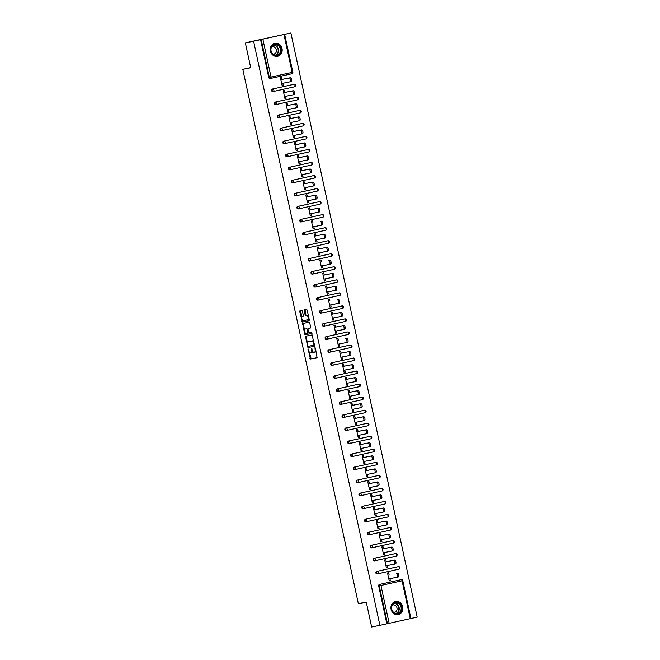 <?xml version="1.0" encoding="UTF-8"?>
<svg xmlns="http://www.w3.org/2000/svg" width="660" height="660" viewBox="0 0 660 660"><rect width="100%" height="100%" fill="white"/><g stroke="black" fill="none" stroke-linecap="round" stroke-linejoin="round"><path stroke-width="0.99" d="M308.113 348.959L310.406 359.048L317.064 357.712L315.373 348.109L314.985 347.581L315.1 349.338A2.689 1.204 -102.4 0 1 314.49 352.192L313.929 352.308A2.689 1.204 -102.4 0 1 312.18 349.924L311.545 348.274L311.66 350.023A2.689 1.204 -102.4 0 1 311.05 352.885A2.689 1.204 -102.4 0 1 311.041 352.885L310.489 352.993A2.689 1.204 -102.4 0 1 308.74 350.608L308.113 348.959M270.394 51.109A6.666 5.956 78.7 0 0 277.522 56.364A6.666 5.956 78.7 0 0 282.026 48.543A6.666 5.956 78.7 0 0 274.906 43.288A6.666 5.956 78.7 0 0 270.394 51.109M391.083 609.337A6.666 5.956 78.7 0 0 398.211 614.592A6.666 5.956 78.7 0 0 402.724 606.771A6.666 5.956 78.7 0 0 395.596 601.516A6.666 5.956 78.7 0 0 391.083 609.337M302.387 311.149L301.834 310.398L299.97 310.769L299.78 311.668L302.42 322.096L309.078 320.76L309.268 319.869L307.172 310.192L306.628 309.441L304.367 309.895L305.077 314.927L305.621 315.678L306.743 315.455A2.244 1.006 -102.4 0 1 308.203 317.435A2.244 1.006 -102.4 0 1 307.7 319.836L303.303 320.719A2.244 1.006 -102.4 0 1 301.843 318.73A2.244 1.006 -102.4 0 1 302.346 316.33L303.088 316.181L303.278 315.29L302.387 311.149M303.097 316.181L303.088 316.181A2.244 1.006 -102.4 0 0 303.088 316.165A2.244 1.006 -102.4 0 0 303.097 316.165L302.346 316.33A2.244 1.006 -102.4 0 0 302.346 316.33L303.154 316.156M307.692 319.844A2.244 1.006 -102.4 0 0 307.7 319.836L308.443 319.671A2.244 1.006 -102.4 0 0 308.443 319.671A2.244 1.006 -102.4 0 0 309.02 318.739M315.241 352.027L314.49 352.192A2.689 1.204 -102.4 0 0 314.49 352.192L315.233 352.036A2.689 1.204 -102.4 0 0 315.241 352.027A2.689 1.204 -102.4 0 0 315.95 350.774M379.888 625.35L371.638 627L366.25 602.093L358.339 603.677L242.814 69.349L250.726 67.774L245.347 42.867L253.597 41.217L379.888 625.35L387.461 623.692L379.277 585.832L378.675 585.956L386.859 623.815M305.489 336.286L307.931 347.605L314.597 346.269L312.139 334.95L305.489 336.286M304.631 334.1L302.725 323.532L309.383 322.195L310.827 327.088L310.637 327.979L307.931 328.523L308.335 332.161L308.888 332.904L311.693 332.343L311.949 333.49L305.176 334.851L304.631 334.1L305.374 333.935L305.126 332.788M250.693 67.617L242.814 69.349M410.817 618.552L387.461 623.692M410.941 618.511L417.186 617.133L290.895 33L245.347 42.867M253.597 41.217L290.895 33M389.235 580.94L390.357 580.709L389.243 580.957L387.527 573.02L388.641 572.773L389.087 574.819M390.357 580.709L389.92 578.688M262.853 39.204L271.037 77.055L269.354 77.418A1.279 1.147 78.7 0 0 270.724 78.424L270.146 78.54A1.279 1.147 -101.3 0 1 268.752 77.534L269.354 77.418L261.17 39.559M260.568 39.682L268.752 77.534M378.675 585.956A1.279 1.147 -101.3 0 1 379.525 584.455L400.636 579.81A1.279 1.147 -101.3 0 1 400.653 579.802A1.279 1.147 -101.3 0 1 400.678 579.802L400.636 579.81M272.423 89.075L273.025 88.951A1.279 1.147 -101.3 0 0 272.176 90.453A1.279 1.147 78.7 0 0 273.545 91.459L272.959 91.583A1.279 1.147 -101.3 0 1 272.423 89.075L293.527 84.422A1.279 1.147 -101.3 0 1 293.568 84.414M276.342 104.503L275.781 104.618A1.279 1.147 -101.3 0 1 275.236 102.11L296.348 97.457A1.279 1.147 -101.3 0 1 296.389 97.449M278.058 115.145L278.66 115.021A1.279 1.147 -101.3 0 0 277.81 116.523A1.279 1.147 78.7 0 0 279.18 117.538L278.602 117.653A1.279 1.147 -101.3 0 1 278.058 115.145L299.17 110.492A1.279 1.147 -101.3 0 1 299.186 110.492A1.279 1.147 -101.3 0 1 299.203 110.484M280.879 128.18L281.482 128.065A1.279 1.147 -101.3 0 0 280.632 129.558A1.279 1.147 78.7 0 0 282.001 130.573L281.416 130.688A1.279 1.147 -101.3 0 1 280.879 128.18L301.983 123.527A1.279 1.147 -101.3 0 1 302.024 123.527M284.798 143.616L284.237 143.723A1.279 1.147 -101.3 0 1 283.693 141.215L304.804 136.57A1.279 1.147 -101.3 0 1 304.821 136.562A1.279 1.147 -101.3 0 1 304.846 136.562L304.804 136.57M287.62 156.651L287.05 156.758A1.279 1.147 -101.3 0 1 286.514 154.258L307.626 149.606A1.279 1.147 -101.3 0 1 307.642 149.597A1.279 1.147 -101.3 0 1 307.659 149.597L308.245 149.482A1.279 1.147 78.7 0 0 308.228 149.482L307.626 149.606M290.433 169.686L289.872 169.801A1.279 1.147 -101.3 0 1 289.327 167.293L310.439 162.64A1.279 1.147 -101.3 0 1 310.48 162.632M293.254 182.721L292.693 182.837A1.279 1.147 -101.3 0 1 292.149 180.328L313.261 175.675A1.279 1.147 -101.3 0 1 313.302 175.667L313.261 175.675M294.971 193.363L295.573 193.24A1.279 1.147 -101.3 0 0 294.723 194.741A1.279 1.147 78.7 0 0 296.092 195.756L295.507 195.871A1.279 1.147 -101.3 0 1 294.971 193.363L316.082 188.71A1.279 1.147 -101.3 0 1 316.099 188.71A1.279 1.147 -101.3 0 1 316.115 188.702L316.701 188.587A1.279 1.147 78.7 0 0 316.685 188.595L316.082 188.71M297.784 206.398L298.386 206.283A1.279 1.147 -101.3 0 0 297.545 207.776A1.279 1.147 78.7 0 0 298.914 208.791L298.328 208.906A1.279 1.147 -101.3 0 1 297.784 206.398L318.896 201.754A1.279 1.147 -101.3 0 1 318.937 201.745M301.711 221.834L301.15 221.941A1.279 1.147 -101.3 0 1 300.605 219.434L321.717 214.789A1.279 1.147 -101.3 0 1 321.733 214.78A1.279 1.147 -101.3 0 1 321.758 214.78L321.717 214.789M303.427 232.477L304.029 232.353A1.279 1.147 -101.3 0 0 303.179 233.854A1.279 1.147 78.7 0 0 304.549 234.861L303.963 234.976A1.279 1.147 -101.3 0 1 303.427 232.477L324.53 227.824A1.279 1.147 -101.3 0 1 324.572 227.815L325.157 227.7A1.279 1.147 78.7 0 0 325.141 227.7L324.53 227.824M306.24 245.512L306.842 245.388A1.279 1.147 -101.3 0 0 306.001 246.889A1.279 1.147 78.7 0 0 307.37 247.904L306.784 248.02A1.279 1.147 -101.3 0 1 306.24 245.512L327.352 240.859A1.279 1.147 -101.3 0 1 327.393 240.85M310.167 260.939L309.606 261.055A1.279 1.147 -101.3 0 1 309.061 258.547L330.173 253.894A1.279 1.147 -101.3 0 1 330.214 253.886L330.173 253.894M311.883 271.582L312.485 271.466A1.279 1.147 -101.3 0 0 311.635 272.959A1.279 1.147 78.7 0 0 313.005 273.974L312.419 274.09A1.279 1.147 -101.3 0 1 311.883 271.582L332.986 266.929A1.279 1.147 -101.3 0 1 333.011 266.929A1.279 1.147 -101.3 0 1 333.028 266.921L333.613 266.805A1.279 1.147 78.7 0 0 333.589 266.813L332.986 266.929M314.696 284.617L315.298 284.501A1.279 1.147 -101.3 0 0 314.457 286.003A1.279 1.147 78.7 0 0 315.826 287.009L315.241 287.125A1.279 1.147 -101.3 0 1 314.696 284.617L335.808 279.972A1.279 1.147 -101.3 0 1 335.825 279.964A1.279 1.147 -101.3 0 1 335.849 279.964M318.623 300.052L318.062 300.16A1.279 1.147 -101.3 0 1 317.518 297.652L338.629 293.007A1.279 1.147 -101.3 0 1 338.646 292.999A1.279 1.147 -101.3 0 1 338.662 292.999L338.629 293.007M320.339 310.695L320.941 310.571A1.279 1.147 -101.3 0 0 320.092 312.073A1.279 1.147 78.7 0 0 321.461 313.079L320.875 313.203A1.279 1.147 -101.3 0 1 320.339 310.695L341.443 306.042A1.279 1.147 -101.3 0 1 341.484 306.034L342.07 305.918A1.279 1.147 78.7 0 0 342.045 305.918L341.443 306.042M323.152 323.73L323.755 323.606A1.279 1.147 -101.3 0 0 322.905 325.108A1.279 1.147 78.7 0 0 324.283 326.123L323.697 326.238A1.279 1.147 -101.3 0 1 323.152 323.73L344.264 319.077A1.279 1.147 -101.3 0 1 344.305 319.069M327.079 339.158L326.518 339.273A1.279 1.147 -101.3 0 1 325.974 336.765L347.086 332.112A1.279 1.147 -101.3 0 1 347.102 332.112A1.279 1.147 -101.3 0 1 347.119 332.104L347.086 332.112M328.787 349.8L329.398 349.685A1.279 1.147 -101.3 0 0 328.548 351.178A1.279 1.147 78.7 0 0 329.917 352.192L329.332 352.308A1.279 1.147 -101.3 0 1 328.787 349.8L349.899 345.147A1.279 1.147 -101.3 0 1 349.924 345.147A1.279 1.147 -101.3 0 1 349.94 345.139L350.526 345.023A1.279 1.147 78.7 0 0 350.501 345.031L349.899 345.147M331.609 362.835L332.211 362.719A1.279 1.147 -101.3 0 0 331.361 364.221A1.279 1.147 78.7 0 0 332.739 365.227L332.153 365.343A1.279 1.147 -101.3 0 1 331.609 362.835L352.721 358.19A1.279 1.147 -101.3 0 1 352.737 358.182A1.279 1.147 -101.3 0 1 352.762 358.182M335.536 378.271L334.966 378.378A1.279 1.147 -101.3 0 1 334.43 375.878L355.542 371.225A1.279 1.147 -101.3 0 1 355.558 371.217A1.279 1.147 -101.3 0 1 355.575 371.217L355.542 371.225M338.349 391.306L337.788 391.421A1.279 1.147 -101.3 0 1 337.243 388.913L358.355 384.26A1.279 1.147 -101.3 0 1 358.397 384.252L358.982 384.136A1.279 1.147 78.7 0 0 358.957 384.136L358.355 384.26M340.065 401.948L340.667 401.825A1.279 1.147 -101.3 0 0 339.817 403.326A1.279 1.147 78.7 0 0 341.187 404.341L340.609 404.456A1.279 1.147 -101.3 0 1 340.065 401.948L361.177 397.295A1.279 1.147 -101.3 0 1 361.218 397.287M343.992 417.376L343.423 417.491A1.279 1.147 -101.3 0 1 342.887 414.983L363.998 410.33A1.279 1.147 -101.3 0 1 364.015 410.33A1.279 1.147 -101.3 0 1 364.031 410.322L364.617 410.207A1.279 1.147 78.7 0 0 364.6 410.215L363.998 410.33M346.805 430.411L346.244 430.526A1.279 1.147 -101.3 0 1 345.7 428.018L366.811 423.365A1.279 1.147 -101.3 0 1 366.853 423.365L367.438 423.241A1.279 1.147 78.7 0 0 367.414 423.25L366.811 423.365M348.521 441.053L349.123 440.938A1.279 1.147 -101.3 0 0 348.274 442.439A1.279 1.147 78.7 0 0 349.643 443.446L349.066 443.561A1.279 1.147 -101.3 0 1 348.521 441.053L369.633 436.409A1.279 1.147 -101.3 0 1 369.649 436.4A1.279 1.147 -101.3 0 1 369.674 436.4M352.448 456.489L351.879 456.596A1.279 1.147 -101.3 0 1 351.343 454.096L372.446 449.443A1.279 1.147 -101.3 0 1 372.487 449.435L372.446 449.443M355.262 469.524L354.7 469.639A1.279 1.147 -101.3 0 1 354.156 467.132L375.268 462.478A1.279 1.147 -101.3 0 1 375.284 462.47A1.279 1.147 -101.3 0 1 375.309 462.47L375.895 462.355A1.279 1.147 78.7 0 0 375.87 462.355L375.268 462.478M356.977 480.166L357.58 480.043A1.279 1.147 -101.3 0 0 356.73 481.544A1.279 1.147 78.7 0 0 358.099 482.559L357.522 482.674A1.279 1.147 -101.3 0 1 356.977 480.166L378.089 475.513A1.279 1.147 -101.3 0 1 378.106 475.513A1.279 1.147 -101.3 0 1 378.122 475.505M360.904 495.594L360.335 495.709A1.279 1.147 -101.3 0 1 359.799 493.202L380.902 488.548A1.279 1.147 -101.3 0 1 380.927 488.548A1.279 1.147 -101.3 0 1 380.944 488.54M363.718 508.629L363.157 508.744A1.279 1.147 -101.3 0 1 362.612 506.236L383.724 501.584A1.279 1.147 -101.3 0 1 383.765 501.584L383.724 501.584M366.539 521.672L365.978 521.779A1.279 1.147 -101.3 0 1 365.434 519.271L386.546 514.627A1.279 1.147 -101.3 0 1 386.562 514.618A1.279 1.147 -101.3 0 1 386.578 514.618M369.361 534.707L368.791 534.814A1.279 1.147 -101.3 0 1 368.255 532.315L389.359 527.662A1.279 1.147 -101.3 0 1 389.4 527.654L389.359 527.662M372.174 547.742L371.613 547.858A1.279 1.147 -101.3 0 1 371.068 545.35L392.18 540.697A1.279 1.147 -101.3 0 1 392.221 540.688L392.18 540.697M373.89 558.385L374.492 558.261A1.279 1.147 -101.3 0 0 373.642 559.762A1.279 1.147 78.7 0 0 375.012 560.777L374.435 560.893A1.279 1.147 -101.3 0 1 373.89 558.385L395.002 553.732A1.279 1.147 -101.3 0 1 395.018 553.732A1.279 1.147 -101.3 0 1 395.035 553.723M377.809 573.812L377.248 573.928A1.279 1.147 -101.3 0 1 376.703 571.42L397.815 566.767A1.279 1.147 -101.3 0 1 397.84 566.767A1.279 1.147 -101.3 0 1 397.856 566.759L397.815 566.767M386.265 561.784L385.828 559.738L384.706 559.985L386.422 567.922L387.544 567.674L387.106 565.653M383.452 548.749L383.006 546.703L381.884 546.95L383.6 554.887L384.722 554.639L384.285 552.618M380.63 535.714L380.185 533.668L379.071 533.915L380.787 541.852L381.901 541.604L381.463 539.575M377.809 522.679L377.371 520.624L376.249 520.872L377.965 528.817L379.087 528.569L378.65 526.54M374.995 509.635L374.55 507.589L373.428 507.837L375.152 515.773L376.266 515.534L375.829 513.505M372.174 496.601L371.728 494.555L370.615 494.802L372.331 502.738L373.453 502.491L373.007 500.47M369.352 483.565L368.915 481.519L367.793 481.767L369.509 489.704L370.631 489.456L370.194 487.435M366.539 470.531L366.094 468.484L364.98 468.732L366.696 476.668L367.81 476.421L367.373 474.4M363.718 457.495L363.28 455.449L362.159 455.689L363.874 463.633L364.996 463.386L364.551 461.356M360.904 444.46L360.459 442.406L359.337 442.654L361.053 450.598L362.175 450.351L361.738 448.321M358.083 431.417L357.637 429.371L356.524 429.619L358.24 437.555L359.353 437.316L358.916 435.286M355.262 418.382L354.824 416.336L353.702 416.584L355.418 424.52L356.54 424.273L356.103 422.251M352.448 405.347L352.003 403.301L350.881 403.549L352.597 411.485L353.719 411.238L353.281 409.216M349.627 392.312L349.181 390.266L348.067 390.514L349.784 398.45L350.897 398.203L350.46 396.182M346.805 379.277L346.368 377.231L345.246 377.471L346.962 385.415L348.084 385.168L347.647 383.138M343.992 366.242L343.546 364.188L342.424 364.435L344.14 372.38L345.262 372.133L344.825 370.103M341.171 353.199L340.725 351.153L339.611 351.4L341.327 359.337L342.441 359.098L342.004 357.068M338.349 340.164L337.912 338.118L336.79 338.365L338.506 346.302L339.628 346.054L339.19 344.033M335.536 327.129L335.09 325.083L333.968 325.33L335.684 333.267L336.806 333.019L336.369 330.998M332.714 314.094L332.269 312.048L331.155 312.296L332.871 320.232L333.985 319.984L333.548 317.955M329.893 301.059L329.455 299.013L328.334 299.252L330.049 307.197L331.171 306.95L330.734 304.92M327.079 288.024L326.634 285.97L325.512 286.217L327.236 294.162L328.35 293.914L327.913 291.885M324.258 274.981L323.812 272.935L322.699 273.182L324.415 281.119L325.537 280.871L325.091 278.85M321.436 261.946L320.999 259.9L319.877 260.147L321.593 268.084L322.715 267.836L322.278 265.815M318.623 248.911L318.178 246.865L317.064 247.112L318.78 255.049L319.894 254.801L319.457 252.78M315.802 235.876L315.364 233.83L314.242 234.077L315.959 242.014L317.08 241.766L316.643 239.737M312.988 222.841L312.543 220.786L311.421 221.034L313.137 228.979L314.259 228.731L313.822 226.702M310.167 209.797L309.721 207.751L308.608 207.999L310.324 215.935L311.438 215.696L311 213.667M307.346 196.762L306.908 194.716L305.786 194.964L307.502 202.9L308.624 202.653L308.187 200.632M304.532 183.727L304.087 181.681L302.965 181.929L304.681 189.865L305.803 189.618L305.365 187.597M301.711 170.692L301.265 168.646L300.151 168.894L301.867 176.831L302.981 176.583L302.544 174.562M298.889 157.657L298.452 155.612L297.33 155.859L299.046 163.795L300.168 163.548L299.731 161.518M296.076 144.623L295.63 142.568L294.509 142.816L296.224 150.761L297.346 150.513L296.909 148.483M293.254 131.579L292.809 129.533L291.695 129.781L293.411 137.717L294.525 137.478L294.088 135.448M290.433 118.544L289.996 116.498L288.874 116.746L290.59 124.682L291.712 124.435L291.274 122.413M287.62 105.509L287.174 103.463L286.052 103.711L287.776 111.647L288.89 111.4L288.453 109.379M284.798 92.474L284.353 90.428L283.239 90.676L284.955 98.612L286.069 98.365L285.632 96.343M281.977 79.439L281.539 77.393L280.417 77.632L282.134 85.577L283.255 85.33L282.818 83.3M387.544 567.674L386.422 567.905M384.722 554.639L383.6 554.862M381.901 541.604L380.779 541.827M379.087 528.569L377.965 528.792M376.266 515.534L375.144 515.757M373.453 502.491L372.322 502.722M370.631 489.456L369.509 489.679M367.81 476.421L366.688 476.644M364.996 463.386L363.866 463.609M362.175 450.351L361.053 450.574M359.353 437.316L358.231 437.539M356.54 424.273L355.41 424.504M353.719 411.238L352.597 411.46M350.897 398.203L349.775 398.425M348.084 385.168L346.954 385.39M345.262 372.133L344.14 372.355M342.441 359.098L341.319 359.32M339.628 346.054L338.506 346.286M336.806 333.019L335.684 333.242M333.985 319.984L332.863 320.207M331.171 306.95L330.049 307.172M328.35 293.914L327.228 294.137M325.537 280.871L324.406 281.102M322.715 267.836L321.593 268.067M319.894 254.801L318.772 255.024M317.08 241.766L315.95 241.989M314.259 228.731L313.137 228.954M311.438 215.696L310.315 215.919M308.624 202.653L307.494 202.884M305.803 189.618L304.681 189.849M302.981 176.583L301.859 176.806M300.168 163.548L299.046 163.771M297.346 150.513L296.224 150.736M294.525 137.478L293.403 137.701M291.712 124.435L290.59 124.666M288.89 111.4L287.768 111.623M286.069 98.365L284.947 98.587M283.255 85.33L282.134 85.552M311.8 352.721L311.792 352.721A2.689 1.204 -102.4 0 0 311.8 352.721A2.689 1.204 -102.4 0 0 312.535 351.021M309.309 352.118L311.157 358.883L317.13 357.687M308.063 346.376L308.682 347.44L314.655 346.244M306.166 336.146L307.346 343.06M307.709 345.848L308.088 346.376L313.937 345.205L313.813 343.39A2.689 1.204 -102.4 0 0 312.064 340.997L308.072 341.798A2.689 1.204 -102.4 0 0 308.055 341.806A2.689 1.204 -102.4 0 0 307.453 344.66L307.709 345.848M313.987 341.715A2.689 1.204 -102.4 0 0 312.807 340.84L312.064 340.997M308.806 341.641L308.055 341.806L308.814 341.632A2.689 1.204 -102.4 0 0 308.789 341.641A2.689 1.204 -102.4 0 0 308.806 341.641L312.807 340.84M304.54 330.066L303.278 324.258L302.536 324.423M303.41 323.392L303.278 324.258M310.703 327.954L308.682 328.358M311.998 333.465L305.176 334.851M305.869 328.919L305.126 329.084A2.244 1.006 -102.4 0 0 305.126 329.084A2.244 1.006 -102.4 0 0 304.623 331.485A2.244 1.006 -102.4 0 0 306.083 333.465L307.634 333.16L307.816 332.269L307.222 329.522L306.677 328.771L305.877 328.919A2.244 1.006 -102.4 0 0 305.869 328.919A2.244 1.006 -102.4 0 0 305.861 328.919L306.677 328.771M308.377 332.995L307.634 333.16L308.575 332.731M305.374 333.935L305.918 334.686M308.41 315.917A2.244 1.006 -102.4 0 0 307.486 315.29L306.743 315.455M305.052 309.754L305.819 314.762L306.364 315.513L307.486 315.29M302.379 320.084L303.163 321.932L309.144 320.735M300.647 310.637L301.768 317.262M388.798 578.911L397.163 577.236A1.963 0.883 -102.4 0 0 397.171 577.236A1.963 0.883 -102.4 0 0 397.609 575.132A1.963 0.883 -102.4 0 0 396.33 573.391L397.452 573.152A1.963 0.883 77.6 0 1 398.731 574.885A1.963 0.883 77.6 0 1 398.285 576.988L397.18 577.236M397.452 573.152L396.33 573.391M393.517 560.356L394.63 560.109A1.963 0.883 77.6 0 1 395.909 561.85A1.963 0.883 77.6 0 1 395.472 563.953A1.963 0.883 77.6 0 1 395.464 563.953L394.358 564.201A1.963 0.883 -102.4 0 0 394.35 564.201A1.963 0.883 -102.4 0 0 394.796 562.097A1.963 0.883 -102.4 0 0 393.517 560.356L385.151 562.031M394.63 560.109L385.143 562.006M395.472 563.953L385.976 565.876M390.695 547.321L391.817 547.074A1.963 0.883 77.6 0 1 393.096 548.815A1.963 0.883 77.6 0 1 392.65 550.918A1.963 0.883 77.6 0 1 392.642 550.918L391.537 551.166A1.963 0.883 -102.4 0 0 391.537 551.166A1.963 0.883 -102.4 0 0 391.974 549.062A1.963 0.883 -102.4 0 0 390.695 547.321L382.33 548.996M391.817 547.074L382.322 548.971M392.65 550.918L383.163 552.841M380.341 539.806L388.707 538.131A1.963 0.883 -102.4 0 0 388.715 538.131A1.963 0.883 -102.4 0 0 389.152 536.027A1.963 0.883 -102.4 0 0 387.874 534.286L388.996 534.039A1.963 0.883 77.6 0 1 390.274 535.78A1.963 0.883 77.6 0 1 389.837 537.884A1.963 0.883 77.6 0 1 389.829 537.884L388.724 538.123M388.996 534.039L379.508 535.937M387.874 534.286L379.508 535.961M385.06 521.251L386.174 521.004A1.963 0.883 77.6 0 1 387.453 522.745A1.963 0.883 77.6 0 1 387.016 524.848A1.963 0.883 77.6 0 1 387.007 524.848L385.902 525.088A1.963 0.883 -102.4 0 0 386.339 522.992A1.963 0.883 -102.4 0 0 385.06 521.251L376.695 522.926M377.528 526.762L385.885 525.096A1.963 0.883 -102.4 0 0 385.894 525.088L387.016 524.848M386.174 521.004L376.687 522.902M382.239 508.216L383.361 507.969A1.963 0.883 77.6 0 1 384.64 509.71A1.963 0.883 77.6 0 1 384.194 511.805A1.963 0.883 77.6 0 1 384.186 511.813L383.089 512.053A1.963 0.883 -102.4 0 0 383.518 509.957A1.963 0.883 -102.4 0 0 382.239 508.216L373.873 509.883M374.707 513.727L383.072 512.061A1.963 0.883 -102.4 0 0 383.08 512.053L384.194 511.805M383.361 507.969L373.873 509.866M398.062 602.679A5.775 5.156 -101.3 0 1 401.569 609.972A5.775 5.156 -101.3 0 1 395.142 613.553A5.775 5.156 -101.3 0 1 391.636 606.251A5.775 5.156 -101.3 0 1 398.062 602.679M395.06 613.189A5.346 4.777 78.7 0 0 397.46 613.396A5.346 4.777 78.7 0 0 401.206 608.561A5.346 4.777 78.7 0 0 397.765 603.116A5.346 4.777 78.7 0 0 395.365 602.91A5.346 4.777 78.7 0 0 391.619 607.744A5.346 4.777 78.7 0 0 395.06 613.189M392.337 605.146A3.803 3.399 -101.3 0 1 397.081 608.99A3.803 3.399 -101.3 0 1 393.805 612.496M397.32 614.691A6.625 5.923 78.7 0 0 397.906 614.608A6.625 5.923 78.7 0 0 402.55 608.619A6.625 5.923 78.7 0 0 398.277 601.87A6.625 5.923 78.7 0 0 395.299 601.615A6.625 5.923 78.7 0 0 394.738 601.763M277.373 44.451A5.775 5.156 -101.3 0 1 280.879 51.744A5.775 5.156 -101.3 0 1 274.445 55.325A5.775 5.156 -101.3 0 1 270.938 48.031A5.775 5.156 -101.3 0 1 277.373 44.451M274.37 54.962A5.346 4.777 78.7 0 0 276.771 55.168A5.346 4.777 78.7 0 0 280.516 50.333A5.346 4.777 78.7 0 0 277.076 44.888A5.346 4.777 78.7 0 0 274.675 44.682A5.346 4.777 78.7 0 0 270.93 49.517A5.346 4.777 78.7 0 0 274.37 54.962M271.648 46.918A3.803 3.399 -101.3 0 1 276.383 50.762A3.803 3.399 -101.3 0 1 273.116 54.268M276.631 56.471A6.625 5.923 78.7 0 0 277.208 56.389A6.625 5.923 78.7 0 0 281.853 50.391A6.625 5.923 78.7 0 0 277.588 43.642A6.625 5.923 78.7 0 0 274.609 43.387A6.625 5.923 78.7 0 0 274.04 43.535M371.885 500.692L380.251 499.018A1.963 0.883 -102.4 0 0 380.259 499.018A1.963 0.883 -102.4 0 0 380.696 496.914A1.963 0.883 -102.4 0 0 379.417 495.173L380.539 494.934A1.963 0.883 77.6 0 1 381.818 496.666A1.963 0.883 77.6 0 1 381.381 498.77A1.963 0.883 77.6 0 1 381.373 498.77L380.267 499.018M380.539 494.934L371.052 496.832M379.417 495.173L371.052 496.848M376.604 482.138L377.718 481.891A1.963 0.883 77.6 0 1 378.997 483.632A1.963 0.883 77.6 0 1 378.56 485.735A1.963 0.883 77.6 0 1 378.551 485.735L377.446 485.983A1.963 0.883 -102.4 0 0 377.438 485.983A1.963 0.883 -102.4 0 0 377.883 483.879A1.963 0.883 -102.4 0 0 376.604 482.138L368.239 483.813M377.718 481.891L368.23 483.788M378.56 485.735L369.072 487.657M373.783 469.103L374.905 468.856A1.963 0.883 77.6 0 1 376.183 470.596A1.963 0.883 77.6 0 1 375.738 472.7A1.963 0.883 77.6 0 1 375.73 472.7L374.632 472.948A1.963 0.883 -102.4 0 0 374.624 472.948A1.963 0.883 -102.4 0 0 375.061 470.844A1.963 0.883 -102.4 0 0 373.783 469.103L365.417 470.778M374.905 468.856L365.417 470.753M375.738 472.7L366.25 474.622M363.429 461.587L371.795 459.913A1.963 0.883 -102.4 0 0 371.803 459.913A1.963 0.883 -102.4 0 0 372.248 457.809A1.963 0.883 -102.4 0 0 370.961 456.068L372.083 455.821A1.963 0.883 77.6 0 1 373.362 457.561A1.963 0.883 77.6 0 1 372.925 459.665A1.963 0.883 77.6 0 1 372.916 459.665L371.811 459.904M372.083 455.821L362.596 457.718M370.961 456.068L362.604 457.743M368.148 443.033L369.262 442.786A1.963 0.883 77.6 0 1 370.549 444.526A1.963 0.883 77.6 0 1 370.103 446.63A1.963 0.883 77.6 0 1 370.095 446.63L368.989 446.869A1.963 0.883 -102.4 0 0 368.981 446.869A1.963 0.883 -102.4 0 0 369.427 444.774A1.963 0.883 -102.4 0 0 368.148 443.033L359.783 444.7M369.262 442.786L359.774 444.683M370.103 446.63L360.616 448.544M365.326 429.998L366.448 429.751A1.963 0.883 77.6 0 1 367.727 431.491A1.963 0.883 77.6 0 1 367.282 433.587A1.963 0.883 77.6 0 1 367.274 433.595L366.176 433.834A1.963 0.883 -102.4 0 0 366.168 433.834A1.963 0.883 -102.4 0 0 366.605 431.731A1.963 0.883 -102.4 0 0 365.326 429.998L356.961 431.665M366.448 429.751L356.961 431.648M367.282 433.587L357.794 435.509M354.973 422.474L363.338 420.799A1.963 0.883 -102.4 0 0 363.346 420.799A1.963 0.883 -102.4 0 0 363.792 418.696A1.963 0.883 -102.4 0 0 362.505 416.955L363.627 416.707A1.963 0.883 77.6 0 1 364.906 418.448A1.963 0.883 77.6 0 1 364.468 420.552A1.963 0.883 77.6 0 1 364.46 420.552L363.355 420.799M363.627 416.707L354.139 418.613M362.505 416.955L354.148 418.63M359.692 403.92L360.805 403.673A1.963 0.883 77.6 0 1 362.092 405.413A1.963 0.883 77.6 0 1 361.647 407.517A1.963 0.883 77.6 0 1 361.639 407.517L360.525 407.764A1.963 0.883 -102.4 0 0 360.971 405.661A1.963 0.883 -102.4 0 0 359.692 403.92L351.326 405.595M360.805 403.673L351.318 405.57M361.647 407.517L352.159 409.439M356.87 390.885L357.992 390.637A1.963 0.883 77.6 0 1 359.271 392.378A1.963 0.883 77.6 0 1 358.825 394.482L357.72 394.729A1.963 0.883 -102.4 0 0 357.712 394.729A1.963 0.883 -102.4 0 0 358.149 392.626A1.963 0.883 -102.4 0 0 356.87 390.885L348.505 392.56M357.992 390.637L348.505 392.535M358.825 394.482L349.338 396.404M346.516 383.369L354.882 381.695A1.963 0.883 -102.4 0 0 354.89 381.695A1.963 0.883 -102.4 0 0 355.336 379.591A1.963 0.883 -102.4 0 0 354.057 377.85L355.171 377.602A1.963 0.883 77.6 0 1 356.45 379.343A1.963 0.883 77.6 0 1 356.012 381.447A1.963 0.883 77.6 0 1 356.004 381.447L354.899 381.686M355.171 377.602L345.683 379.5M354.057 377.85L345.691 379.525M352.349 364.567A1.963 0.883 77.6 0 1 353.636 366.308A1.963 0.883 77.6 0 1 353.191 368.412A1.963 0.883 77.6 0 1 353.183 368.412L352.077 368.651A1.963 0.883 -102.4 0 0 352.077 368.651A1.963 0.883 -102.4 0 0 352.514 366.556A1.963 0.883 -102.4 0 0 351.236 364.815L342.87 366.481L351.236 364.815M353.191 368.412L343.703 370.326M349.536 351.533A1.963 0.883 77.6 0 1 350.815 353.273A1.963 0.883 77.6 0 1 350.369 355.369A1.963 0.883 77.6 0 1 350.369 355.377L349.264 355.616A1.963 0.883 -102.4 0 0 349.255 355.616A1.963 0.883 -102.4 0 0 349.693 353.512A1.963 0.883 -102.4 0 0 348.414 351.772L340.048 353.447L348.414 351.772M350.369 355.369L340.882 357.291M338.06 344.256L346.426 342.581A1.963 0.883 -102.4 0 0 346.434 342.581A1.963 0.883 -102.4 0 0 346.879 340.477A1.963 0.883 -102.4 0 0 345.601 338.737L346.714 338.489A1.963 0.883 77.6 0 1 347.993 340.23A1.963 0.883 77.6 0 1 347.556 342.334A1.963 0.883 77.6 0 1 347.548 342.334L346.442 342.581M346.714 338.489L345.601 338.737M343.901 325.454A1.963 0.883 77.6 0 1 345.18 327.195A1.963 0.883 77.6 0 1 344.734 329.299A1.963 0.883 77.6 0 1 344.726 329.299L343.621 329.546A1.963 0.883 -102.4 0 0 343.621 329.546A1.963 0.883 -102.4 0 0 344.058 327.442A1.963 0.883 -102.4 0 0 342.779 325.702L334.414 327.376L342.779 325.702M344.734 329.299L335.247 331.221M341.08 312.419A1.963 0.883 77.6 0 1 342.358 314.16A1.963 0.883 77.6 0 1 341.921 316.264A1.963 0.883 77.6 0 1 341.913 316.264L340.808 316.511A1.963 0.883 -102.4 0 0 340.799 316.511A1.963 0.883 -102.4 0 0 341.236 314.408A1.963 0.883 -102.4 0 0 339.958 312.667L331.592 314.341L339.958 312.667M341.921 316.264L332.425 318.186M329.612 305.151L337.969 303.476A1.963 0.883 -102.4 0 0 337.978 303.476A1.963 0.883 -102.4 0 0 338.423 301.373A1.963 0.883 -102.4 0 0 337.144 299.632L338.258 299.384A1.963 0.883 77.6 0 1 339.537 301.125A1.963 0.883 77.6 0 1 339.1 303.229A1.963 0.883 77.6 0 1 339.091 303.229L337.986 303.468M338.258 299.384L337.144 299.632M335.445 286.349A1.963 0.883 77.6 0 1 336.724 288.09A1.963 0.883 77.6 0 1 336.278 290.185A1.963 0.883 77.6 0 1 336.27 290.194L335.173 290.433A1.963 0.883 -102.4 0 0 335.164 290.433A1.963 0.883 -102.4 0 0 335.602 288.337A1.963 0.883 -102.4 0 0 334.323 286.597L325.957 288.263L334.323 286.597M336.278 290.185L326.791 292.108M332.623 273.314A1.963 0.883 77.6 0 1 333.902 275.055A1.963 0.883 77.6 0 1 333.465 277.15A1.963 0.883 77.6 0 1 333.457 277.159L332.351 277.398A1.963 0.883 -102.4 0 0 332.343 277.398A1.963 0.883 -102.4 0 0 332.788 275.294A1.963 0.883 -102.4 0 0 331.501 273.553L323.144 275.228L331.501 273.553M333.465 277.15L323.969 279.073M321.156 266.038L329.513 264.363A1.963 0.883 -102.4 0 0 329.522 264.363A1.963 0.883 -102.4 0 0 329.967 262.259A1.963 0.883 -102.4 0 0 328.688 260.518L329.802 260.271A1.963 0.883 77.6 0 1 331.089 262.012A1.963 0.883 77.6 0 1 330.643 264.115A1.963 0.883 77.6 0 1 330.635 264.115L329.53 264.363M329.802 260.271L328.688 260.518M326.989 247.236A1.963 0.883 77.6 0 1 328.267 248.977A1.963 0.883 77.6 0 1 327.822 251.08A1.963 0.883 77.6 0 1 327.814 251.08L326.716 251.328A1.963 0.883 -102.4 0 0 326.708 251.328A1.963 0.883 -102.4 0 0 327.146 249.224A1.963 0.883 -102.4 0 0 325.867 247.483L317.501 249.158L325.867 247.483M327.822 251.08L318.334 253.003M324.167 234.201A1.963 0.883 77.6 0 1 325.446 235.942A1.963 0.883 77.6 0 1 325.009 238.046A1.963 0.883 77.6 0 1 325 238.046L323.895 238.285A1.963 0.883 -102.4 0 0 323.887 238.293A1.963 0.883 -102.4 0 0 324.332 236.189A1.963 0.883 -102.4 0 0 323.045 234.448L314.688 236.123L323.045 234.448M325.009 238.046L315.513 239.968M312.7 226.924L321.057 225.258A1.963 0.883 -102.4 0 0 321.065 225.258A1.963 0.883 -102.4 0 0 321.511 223.154A1.963 0.883 -102.4 0 0 320.232 221.413L321.346 221.166A1.963 0.883 77.6 0 1 322.633 222.907A1.963 0.883 77.6 0 1 322.187 225.011A1.963 0.883 77.6 0 1 322.179 225.011L321.073 225.25M321.346 221.166L320.232 221.413M318.533 208.131A1.963 0.883 77.6 0 1 319.811 209.872A1.963 0.883 77.6 0 1 319.366 211.967A1.963 0.883 77.6 0 1 319.358 211.975L318.26 212.215A1.963 0.883 -102.4 0 0 318.252 212.215A1.963 0.883 -102.4 0 0 318.689 210.119A1.963 0.883 -102.4 0 0 317.411 208.379L309.045 210.045L317.411 208.379M319.366 211.967L309.878 213.889M315.711 195.096A1.963 0.883 77.6 0 1 316.99 196.828A1.963 0.883 77.6 0 1 316.552 198.932A1.963 0.883 77.6 0 1 316.544 198.932L315.439 199.18A1.963 0.883 -102.4 0 0 315.43 199.18A1.963 0.883 -102.4 0 0 315.876 197.076A1.963 0.883 -102.4 0 0 314.589 195.335L306.232 197.01L314.589 195.335M316.552 198.932L307.057 200.855M304.243 187.819L312.609 186.145A1.963 0.883 -102.4 0 0 313.054 184.041A1.963 0.883 -102.4 0 0 311.776 182.3L312.889 182.053A1.963 0.883 77.6 0 1 314.176 183.793A1.963 0.883 77.6 0 1 313.731 185.897A1.963 0.883 77.6 0 1 313.723 185.897L312.617 186.145M312.889 182.053L303.402 183.95M311.776 182.3L303.41 183.975M308.954 169.265L310.076 169.018A1.963 0.883 77.6 0 1 311.355 170.758A1.963 0.883 77.6 0 1 310.909 172.862L309.804 173.11A1.963 0.883 -102.4 0 0 309.796 173.11A1.963 0.883 -102.4 0 0 310.233 171.006A1.963 0.883 -102.4 0 0 308.954 169.265L300.589 170.94M310.076 169.018L300.589 170.915M310.909 172.862L301.422 174.785M298.6 161.749L306.966 160.075A1.963 0.883 -102.4 0 0 306.974 160.075A1.963 0.883 -102.4 0 0 307.42 157.971A1.963 0.883 -102.4 0 0 306.141 156.23L307.255 155.983A1.963 0.883 77.6 0 1 308.534 157.724A1.963 0.883 77.6 0 1 308.096 159.827A1.963 0.883 77.6 0 1 308.088 159.827L306.983 160.066M307.255 155.983L297.767 157.88M306.141 156.23L297.775 157.905M303.32 143.195L304.441 142.948A1.963 0.883 77.6 0 1 305.72 144.688A1.963 0.883 77.6 0 1 305.275 146.792A1.963 0.883 77.6 0 1 305.266 146.792L304.161 147.031A1.963 0.883 -102.4 0 0 304.598 144.936A1.963 0.883 -102.4 0 0 303.32 143.195L294.954 144.87M295.787 148.706L304.153 147.04A1.963 0.883 -102.4 0 0 304.161 147.031L305.275 146.792M304.441 142.948L294.946 144.845M300.498 130.16L301.62 129.913A1.963 0.883 77.6 0 1 302.899 131.654A1.963 0.883 77.6 0 1 302.462 133.749A1.963 0.883 77.6 0 1 302.453 133.757L301.348 133.996A1.963 0.883 -102.4 0 0 301.339 133.996A1.963 0.883 -102.4 0 0 301.777 131.893A1.963 0.883 -102.4 0 0 300.498 130.16L292.132 131.827M301.62 129.913L292.132 131.81M302.462 133.749L292.966 135.671M297.685 117.117L298.798 116.869A1.963 0.883 77.6 0 1 300.077 118.61A1.963 0.883 77.6 0 1 299.64 120.714A1.963 0.883 77.6 0 1 299.632 120.714L298.526 120.962A1.963 0.883 -102.4 0 0 298.518 120.962A1.963 0.883 -102.4 0 0 298.963 118.858A1.963 0.883 -102.4 0 0 297.685 117.117L289.319 118.792M298.798 116.869L289.311 118.775M299.64 120.714L290.144 122.636M294.863 104.082L295.985 103.834A1.963 0.883 77.6 0 1 297.264 105.575A1.963 0.883 77.6 0 1 296.818 107.679A1.963 0.883 77.6 0 1 296.81 107.679L295.713 107.926A1.963 0.883 -102.4 0 0 296.142 105.823A1.963 0.883 -102.4 0 0 294.863 104.082L286.498 105.757M287.331 109.601L295.697 107.926A1.963 0.883 -102.4 0 0 295.705 107.926L296.818 107.679M295.985 103.834L286.498 105.732M292.042 91.047L293.164 90.799A1.963 0.883 77.6 0 1 294.442 92.54A1.963 0.883 77.6 0 1 294.005 94.644A1.963 0.883 77.6 0 1 293.997 94.644L292.891 94.891A1.963 0.883 -102.4 0 0 292.883 94.891A1.963 0.883 -102.4 0 0 293.32 92.788A1.963 0.883 -102.4 0 0 292.042 91.047L283.676 92.722M293.164 90.799L283.676 92.697M294.005 94.644L284.51 96.566M289.228 78.012L290.342 77.764A1.963 0.883 77.6 0 1 291.621 79.505A1.963 0.883 77.6 0 1 291.184 81.609A1.963 0.883 77.6 0 1 291.175 81.609L290.07 81.848A1.963 0.883 -102.4 0 0 290.062 81.856A1.963 0.883 -102.4 0 0 290.507 79.753A1.963 0.883 -102.4 0 0 289.228 78.012L280.863 79.687M290.342 77.764L280.855 79.662M291.184 81.609L281.696 83.531M308.492 349.47L307.972 349.585M315.373 348.092L314.853 348.208M311.933 348.785L311.413 348.892M410.256 618.684L402.072 580.825L380.968 585.478L389.152 623.329M402.625 580.693L402.072 580.825A1.279 0.577 -102.4 0 0 401.239 579.686A1.279 1.147 78.7 0 0 401.239 579.686L379.525 584.455M380.968 585.478L379.277 585.832A1.279 1.147 -101.3 0 1 380.127 584.339A1.279 0.577 -102.4 0 1 380.968 585.478M270.122 78.548L270.724 78.424A1.279 1.147 78.7 0 0 270.748 78.424L291.86 73.772A1.279 1.279 0 0 0 292.842 72.245L292.149 72.402A1.279 0.577 77.6 0 1 291.86 73.772L270.757 78.424A1.279 0.577 77.6 0 0 271.037 77.055L292.149 72.402L283.965 34.551M398.417 566.651A1.279 0.577 -102.4 0 1 399.259 567.79A1.279 0.577 77.6 0 1 398.97 569.151L377.858 573.804A1.279 0.577 77.6 0 1 377.85 573.804L398.97 569.151A1.279 0.577 77.6 0 1 398.962 569.159A1.279 1.279 0 0 0 399.943 567.633A1.279 1.279 0 0 0 398.442 566.643A1.279 1.147 78.7 0 0 398.417 566.651L376.703 571.42M376.464 572.797A1.279 1.147 78.7 0 0 377.85 573.804A1.279 0.577 77.6 0 0 378.147 572.443A1.279 0.577 -102.4 0 0 377.314 571.296A1.279 1.147 -101.3 0 0 376.464 572.797M396.14 556.116L375.045 560.769L396.148 556.116A1.279 0.577 77.6 0 1 396.14 556.116M374.41 560.893L375.012 560.777A1.279 1.147 78.7 0 0 375.037 560.769A1.279 0.577 77.6 0 0 375.325 559.408A1.279 0.577 -102.4 0 0 374.492 558.261L395.62 553.608A1.279 1.147 78.7 0 0 395.604 553.616A1.279 0.577 -102.4 0 1 396.437 554.755A1.279 0.577 77.6 0 1 396.148 556.116A1.279 1.279 0 0 0 397.122 554.598A1.279 1.279 0 0 0 395.62 553.608M392.782 540.573A1.279 0.577 -102.4 0 1 393.616 541.72A1.279 0.577 77.6 0 1 393.327 543.081L372.224 547.734A1.279 0.577 77.6 0 1 372.215 547.734A1.279 1.147 78.7 0 1 372.199 547.742A1.279 1.279 0 0 0 372.224 547.734L393.327 543.081A1.279 1.279 0 0 0 394.309 541.555A1.279 1.279 0 0 0 392.799 540.573A1.279 1.147 78.7 0 0 392.782 540.573L371.068 545.35M389.961 527.538A1.279 0.577 -102.4 0 1 390.802 528.677A1.279 0.577 77.6 0 1 390.514 530.046L369.402 534.699A1.279 1.147 78.7 0 0 369.394 534.699A1.279 0.577 77.6 0 1 369.394 534.699A1.279 1.279 0 0 0 369.402 534.699L390.514 530.046A1.279 0.577 77.6 0 1 390.505 530.046A1.279 1.279 0 0 0 391.487 528.52A1.279 1.279 0 0 0 389.986 527.538A1.279 1.147 78.7 0 0 389.961 527.538L368.255 532.315M387.684 517.011L366.58 521.664L387.692 517.011A1.279 0.577 77.6 0 1 387.684 517.011M365.434 519.271L387.164 514.503A1.279 1.147 78.7 0 0 387.148 514.503A1.279 0.577 -102.4 0 1 387.981 515.641A1.279 0.577 77.6 0 1 387.692 517.011A1.279 1.279 0 0 0 388.674 515.485A1.279 1.279 0 0 0 387.164 514.503M384.326 501.468A1.279 0.577 -102.4 0 1 385.159 502.606A1.279 0.577 77.6 0 1 384.871 503.976L363.767 508.621A1.279 0.577 77.6 0 1 363.759 508.629A1.279 1.147 78.7 0 0 363.759 508.629A1.279 1.279 0 0 0 363.767 508.621L384.871 503.976A1.279 1.279 0 0 0 385.852 502.45A1.279 1.279 0 0 0 384.343 501.46A1.279 1.147 78.7 0 0 384.326 501.468L362.612 506.236M382.049 490.941L360.954 495.586A1.279 1.147 78.7 0 0 360.938 495.586A1.279 0.577 77.6 0 1 360.938 495.586A1.279 1.279 0 0 0 360.946 495.586L382.058 490.933A1.279 0.577 77.6 0 1 382.049 490.941M359.799 493.202L380.902 488.548M357.497 482.674L358.099 482.559A1.279 1.147 78.7 0 0 358.124 482.551A1.279 0.577 77.6 0 0 358.413 481.189A1.279 0.577 -102.4 0 0 357.58 480.043L378.691 475.398A1.279 0.577 -102.4 0 1 379.525 476.536A1.279 0.577 77.6 0 1 379.236 477.898L358.124 482.551L379.236 477.898A1.279 1.279 0 0 0 380.218 476.38A1.279 1.279 0 0 0 378.708 475.39A1.279 1.147 78.7 0 0 378.691 475.398L378.708 475.39M354.156 467.132L375.87 462.355A1.279 0.577 -102.4 0 1 376.712 463.502A1.279 0.577 77.6 0 1 376.414 464.863L355.311 469.516A1.279 0.577 77.6 0 1 355.303 469.516A1.279 1.147 78.7 0 0 355.303 469.516A1.279 1.279 0 0 0 355.311 469.516L376.414 464.863A1.279 1.279 0 0 0 377.396 463.337A1.279 1.279 0 0 0 375.895 462.355M373.057 449.32A1.279 0.577 -102.4 0 1 373.89 450.458A1.279 0.577 77.6 0 1 373.601 451.828L352.498 456.481A1.279 1.147 78.7 0 0 352.481 456.481A1.279 0.577 77.6 0 1 352.481 456.481A1.279 1.279 0 0 0 352.489 456.481L373.601 451.828A1.279 0.577 77.6 0 1 373.593 451.828A1.279 1.279 0 0 0 374.575 450.302A1.279 1.279 0 0 0 373.073 449.32A1.279 1.147 78.7 0 0 373.057 449.32L351.343 454.096M349.041 443.569L349.643 443.446A1.279 1.147 78.7 0 0 349.668 443.446A1.279 0.577 77.6 0 0 349.957 442.076A1.279 0.577 -102.4 0 0 349.123 440.938L370.235 436.285A1.279 0.577 -102.4 0 1 371.068 437.423A1.279 0.577 77.6 0 1 370.78 438.793L349.668 443.446L370.78 438.793A1.279 1.279 0 0 0 371.761 437.266A1.279 1.279 0 0 0 370.252 436.285A1.279 1.147 78.7 0 0 370.235 436.285L369.633 436.409M345.7 428.018L367.414 423.25A1.279 0.577 -102.4 0 1 368.255 424.388A1.279 0.577 77.6 0 1 367.966 425.758L346.855 430.403A1.279 0.577 77.6 0 1 346.846 430.403A1.279 1.147 78.7 0 0 346.846 430.403A1.279 1.279 0 0 0 346.855 430.403L367.966 425.758A1.279 0.577 77.6 0 1 367.958 425.758A1.279 1.279 0 0 0 368.94 424.231A1.279 1.279 0 0 0 367.438 423.241M342.887 414.983L364.6 410.215A1.279 0.577 -102.4 0 1 365.434 411.353A1.279 0.577 77.6 0 1 365.145 412.714L344.041 417.367A1.279 1.147 78.7 0 0 344.025 417.367A1.279 0.577 77.6 0 1 344.025 417.367A1.279 1.279 0 0 0 344.033 417.367L365.145 412.714A1.279 0.577 77.6 0 1 365.137 412.723A1.279 1.279 0 0 0 366.118 411.197A1.279 1.279 0 0 0 364.617 410.207M340.585 404.456L341.187 404.341A1.279 1.147 78.7 0 0 341.212 404.332A1.279 0.577 77.6 0 0 341.5 402.963A1.279 0.577 -102.4 0 0 340.667 401.825L361.779 397.171A1.279 0.577 -102.4 0 1 362.612 398.318A1.279 0.577 77.6 0 1 362.323 399.679L341.212 404.332L362.323 399.679A1.279 1.279 0 0 0 363.305 398.161A1.279 1.279 0 0 0 361.796 397.171A1.279 1.147 78.7 0 0 361.779 397.171L361.796 397.171M337.243 388.913L358.957 384.136A1.279 0.577 -102.4 0 1 359.799 385.283A1.279 0.577 77.6 0 1 359.51 386.644L338.399 391.298A1.279 0.577 77.6 0 1 338.39 391.298A1.279 1.147 78.7 0 0 338.39 391.298A1.279 1.279 0 0 0 338.399 391.298L359.51 386.644A1.279 0.577 77.6 0 1 359.502 386.644A1.279 1.279 0 0 0 360.484 385.118A1.279 1.279 0 0 0 358.982 384.136M356.144 371.101A1.279 0.577 -102.4 0 1 356.977 372.24A1.279 0.577 77.6 0 1 356.689 373.609L335.585 378.262A1.279 1.147 78.7 0 0 335.577 378.262L335.577 378.262A1.279 1.279 0 0 0 335.577 378.262L356.689 373.609A1.279 0.577 77.6 0 1 356.68 373.609A1.279 1.279 0 0 0 357.662 372.083A1.279 1.279 0 0 0 356.161 371.101A1.279 1.147 78.7 0 0 356.144 371.101L334.43 375.878M332.128 365.351L332.739 365.227A1.279 1.147 78.7 0 0 332.755 365.227A1.279 0.577 77.6 0 0 333.052 363.858A1.279 0.577 -102.4 0 0 332.211 362.719L353.323 358.066A1.279 0.577 -102.4 0 1 354.156 359.205A1.279 0.577 77.6 0 1 353.867 360.575L332.764 365.219A1.279 0.577 77.6 0 1 332.755 365.227L353.867 360.575A1.279 1.279 0 0 0 354.849 359.048A1.279 1.279 0 0 0 353.339 358.058A1.279 1.147 78.7 0 0 353.323 358.066L353.339 358.058M329.942 352.184A1.279 0.577 77.6 0 0 330.231 350.823A1.279 0.577 -102.4 0 0 329.398 349.685L350.501 345.031A1.279 0.577 -102.4 0 1 351.343 346.17A1.279 0.577 77.6 0 1 351.054 347.539L329.942 352.184A1.279 0.577 77.6 0 1 329.934 352.184A1.279 1.147 78.7 0 0 329.934 352.184A1.279 1.279 0 0 0 329.942 352.184L351.054 347.539A1.279 0.577 77.6 0 1 351.046 347.539A1.279 1.279 0 0 0 352.027 346.013A1.279 1.279 0 0 0 350.526 345.023M347.688 331.996A1.279 0.577 -102.4 0 1 348.521 333.135A1.279 0.577 77.6 0 1 348.233 334.496L327.129 339.149A1.279 1.147 78.7 0 0 327.121 339.149L327.121 339.149A1.279 1.279 0 0 0 327.121 339.149L348.233 334.496A1.279 0.577 77.6 0 1 348.224 334.504A1.279 1.279 0 0 0 349.214 332.978A1.279 1.279 0 0 0 347.704 331.988A1.279 1.147 78.7 0 0 347.688 331.996L325.974 336.765M323.68 326.238L324.283 326.123A1.279 1.147 78.7 0 0 324.299 326.114A1.279 0.577 77.6 0 0 324.596 324.745A1.279 0.577 -102.4 0 0 323.755 323.606L344.866 318.953A1.279 0.577 -102.4 0 1 345.7 320.1A1.279 0.577 77.6 0 1 345.411 321.461L324.308 326.114A1.279 0.577 77.6 0 1 324.299 326.114L345.411 321.461A1.279 1.279 0 0 0 346.393 319.943A1.279 1.279 0 0 0 344.883 318.953A1.279 1.147 78.7 0 0 344.866 318.953L344.883 318.953M321.486 313.079A1.279 0.577 77.6 0 0 321.775 311.71A1.279 0.577 -102.4 0 0 320.941 310.571L342.045 305.918A1.279 0.577 -102.4 0 1 342.887 307.065A1.279 0.577 77.6 0 1 342.598 308.426L321.486 313.079A1.279 0.577 77.6 0 1 321.478 313.079A1.279 1.147 78.7 0 0 321.478 313.079A1.279 1.279 0 0 0 321.486 313.079L342.598 308.426A1.279 0.577 77.6 0 1 342.589 308.426A1.279 1.279 0 0 0 343.571 306.9A1.279 1.279 0 0 0 342.07 305.918M339.232 292.883A1.279 0.577 -102.4 0 1 340.065 294.022A1.279 0.577 77.6 0 1 339.776 295.391L318.673 300.036A1.279 1.147 78.7 0 0 318.664 300.044L318.664 300.044A1.279 1.279 0 0 0 318.664 300.044L339.776 295.391A1.279 0.577 77.6 0 1 339.768 295.391A1.279 1.279 0 0 0 340.758 293.865A1.279 1.279 0 0 0 339.248 292.883A1.279 1.147 78.7 0 0 339.232 292.883L317.518 297.652M315.224 287.133L315.826 287.009A1.279 1.147 78.7 0 0 315.843 287.009A1.279 0.577 77.6 0 0 316.14 285.64A1.279 0.577 -102.4 0 0 315.298 284.501L336.41 279.848A1.279 0.577 -102.4 0 1 337.243 280.987A1.279 0.577 77.6 0 1 336.955 282.356L315.851 287.001A1.279 0.577 77.6 0 1 315.843 287.009L336.955 282.356A1.279 1.279 0 0 0 337.936 280.83A1.279 1.279 0 0 0 336.427 279.84A1.279 1.147 78.7 0 0 336.41 279.848L336.427 279.84M313.03 273.966A1.279 0.577 77.6 0 0 313.318 272.605A1.279 0.577 -102.4 0 0 312.485 271.466L333.589 266.813A1.279 0.577 -102.4 0 1 334.43 267.952A1.279 0.577 77.6 0 1 334.141 269.321L313.038 273.966A1.279 0.577 77.6 0 1 313.022 273.966A1.279 1.147 78.7 0 0 313.022 273.966A1.279 1.279 0 0 0 313.03 273.966L334.141 269.321A1.279 0.577 77.6 0 1 334.133 269.321A1.279 1.279 0 0 0 335.115 267.795A1.279 1.279 0 0 0 333.613 266.805M330.775 253.778A1.279 0.577 -102.4 0 1 331.609 254.917A1.279 0.577 77.6 0 1 331.32 256.278L310.216 260.931A1.279 1.147 78.7 0 0 310.208 260.931L310.208 260.931A1.279 1.279 0 0 0 310.208 260.931L331.32 256.278A1.279 1.279 0 0 0 332.302 254.76A1.279 1.279 0 0 0 330.792 253.77A1.279 1.147 78.7 0 0 330.775 253.778L309.061 258.547M306.768 248.02L307.37 247.904A1.279 1.147 78.7 0 0 307.387 247.896A1.279 0.577 77.6 0 0 307.684 246.526A1.279 0.577 -102.4 0 0 306.842 245.388L327.954 240.735A1.279 0.577 -102.4 0 1 328.796 241.882A1.279 0.577 77.6 0 1 328.498 243.243L307.395 247.896A1.279 0.577 77.6 0 1 307.387 247.896L328.498 243.243A1.279 1.279 0 0 0 329.48 241.717A1.279 1.279 0 0 0 327.979 240.735A1.279 1.147 78.7 0 0 327.954 240.735L327.979 240.735M304.573 234.861A1.279 0.577 77.6 0 0 304.862 233.491A1.279 0.577 -102.4 0 0 304.029 232.353L325.141 227.7A1.279 0.577 -102.4 0 1 325.974 228.838A1.279 0.577 77.6 0 1 325.685 230.208L304.582 234.861A1.279 0.577 77.6 0 1 304.565 234.861A1.279 1.147 78.7 0 0 304.565 234.861A1.279 1.279 0 0 0 304.573 234.861L325.685 230.208A1.279 0.577 77.6 0 1 325.677 230.208A1.279 1.279 0 0 0 326.659 228.682A1.279 1.279 0 0 0 325.157 227.7M300.605 219.434L322.319 214.665A1.279 0.577 -102.4 0 1 323.152 215.803A1.279 0.577 77.6 0 1 322.864 217.173L301.76 221.818M298.939 208.783A1.279 0.577 77.6 0 0 299.227 207.421A1.279 0.577 -102.4 0 0 298.386 206.283L319.498 201.63A1.279 0.577 -102.4 0 1 320.339 202.768A1.279 0.577 77.6 0 1 320.05 204.138L298.939 208.783A1.279 0.577 77.6 0 1 298.93 208.791A1.279 1.147 78.7 0 1 298.914 208.791A1.279 1.279 0 0 0 298.939 208.783L320.05 204.138A1.279 0.577 77.6 0 1 320.042 204.138A1.279 1.279 0 0 0 321.024 202.612A1.279 1.279 0 0 0 319.522 201.622A1.279 1.147 78.7 0 0 319.498 201.63L319.522 201.622M296.117 195.748A1.279 0.577 77.6 0 0 296.406 194.386A1.279 0.577 -102.4 0 0 295.573 193.24L316.685 188.595A1.279 0.577 -102.4 0 1 317.518 189.733A1.279 0.577 77.6 0 1 317.229 191.095L296.125 195.748A1.279 0.577 77.6 0 1 296.109 195.748A1.279 1.147 78.7 0 1 296.092 195.756A1.279 1.279 0 0 0 296.117 195.748L317.229 191.095A1.279 0.577 77.6 0 1 317.221 191.103A1.279 1.279 0 0 0 318.202 189.577A1.279 1.279 0 0 0 316.701 188.587M313.863 175.56A1.279 0.577 -102.4 0 1 314.696 176.698A1.279 0.577 77.6 0 1 314.408 178.06L293.296 182.713L314.408 178.06A1.279 1.279 0 0 0 315.389 176.542A1.279 1.279 0 0 0 313.879 175.552A1.279 1.147 78.7 0 0 313.863 175.56L292.149 180.328M289.327 167.293L311.041 162.517A1.279 0.577 -102.4 0 1 311.883 163.663A1.279 0.577 77.6 0 1 311.594 165.025L290.483 169.678A1.279 0.577 77.6 0 1 290.474 169.678L311.594 165.025A1.279 0.577 77.6 0 1 311.586 165.025A1.279 1.279 0 0 0 312.568 163.499A1.279 1.279 0 0 0 311.066 162.517A1.279 1.147 78.7 0 0 311.041 162.517L311.066 162.517M286.514 154.258L308.228 149.482A1.279 0.577 -102.4 0 1 309.061 150.62A1.279 0.577 77.6 0 1 308.773 151.99L287.669 156.643L308.773 151.99A1.279 0.577 77.6 0 1 308.764 151.99A1.279 1.279 0 0 0 309.746 150.463A1.279 1.279 0 0 0 308.245 149.482M305.407 136.447A1.279 0.577 -102.4 0 1 306.24 137.585A1.279 0.577 77.6 0 1 305.951 138.955L284.848 143.6A1.279 1.147 78.7 0 0 284.839 143.608A1.279 0.577 77.6 0 1 284.839 143.608A1.279 1.279 0 0 0 284.848 143.608L305.951 138.955A1.279 1.279 0 0 0 306.933 137.429A1.279 1.279 0 0 0 305.423 136.447A1.279 1.147 78.7 0 0 305.407 136.447L283.693 141.215M281.399 130.696L282.001 130.573A1.279 1.147 78.7 0 0 282.018 130.564A1.279 0.577 77.6 0 0 282.315 129.203A1.279 0.577 -102.4 0 0 281.482 128.065L302.585 123.412A1.279 0.577 -102.4 0 1 303.427 124.55A1.279 0.577 77.6 0 1 303.138 125.92L282.026 130.564A1.279 0.577 77.6 0 1 282.018 130.564L303.138 125.92A1.279 0.577 77.6 0 1 303.13 125.92A1.279 1.279 0 0 0 304.111 124.393A1.279 1.279 0 0 0 302.61 123.404A1.279 1.147 78.7 0 0 302.585 123.412L302.61 123.404M300.308 112.885L279.205 117.529L300.316 112.876A1.279 0.577 77.6 0 1 300.308 112.885M278.578 117.653L279.18 117.538A1.279 1.147 78.7 0 0 279.205 117.529A1.279 0.577 77.6 0 0 279.493 116.168A1.279 0.577 -102.4 0 0 278.66 115.021L299.788 110.368A1.279 1.147 78.7 0 0 299.772 110.377A1.279 0.577 -102.4 0 1 300.605 111.515A1.279 0.577 77.6 0 1 300.316 112.876A1.279 1.279 0 0 0 301.298 111.358A1.279 1.279 0 0 0 299.788 110.368M275.236 102.11L296.95 97.342A1.279 0.577 -102.4 0 1 297.784 98.48A1.279 0.577 77.6 0 1 297.495 99.841L276.391 104.494A1.279 1.147 78.7 0 0 276.383 104.494A1.279 0.577 77.6 0 1 276.383 104.494A1.279 1.279 0 0 0 276.391 104.494L297.495 99.841A1.279 1.279 0 0 0 298.477 98.323A1.279 1.279 0 0 0 296.967 97.334L296.348 97.457M272.943 91.583L273.545 91.459A1.279 1.147 78.7 0 0 273.562 91.459A1.279 0.577 77.6 0 0 273.859 90.09A1.279 0.577 -102.4 0 0 273.025 88.951L294.129 84.299A1.279 0.577 -102.4 0 1 294.971 85.445A1.279 0.577 77.6 0 1 294.682 86.806L273.578 91.459A1.279 0.577 77.6 0 1 273.562 91.459L294.682 86.806A1.279 0.577 77.6 0 1 294.673 86.806A1.279 1.279 0 0 0 295.655 85.28A1.279 1.279 0 0 0 294.154 84.299A1.279 1.147 78.7 0 0 294.129 84.299L293.527 84.422M372.224 547.734A1.279 0.577 77.6 0 0 372.512 546.364A1.279 0.577 -102.4 0 0 371.671 545.226A1.279 1.147 -101.3 0 0 370.821 546.727A1.279 1.147 78.7 0 0 372.199 547.742L371.596 547.858M368.008 533.692A1.279 1.147 78.7 0 0 369.377 534.699A1.279 0.577 77.6 0 0 369.691 533.33A1.279 0.577 -102.4 0 0 368.858 532.191A1.279 1.147 -101.3 0 0 368.008 533.692M365.186 520.658A1.279 1.147 78.7 0 0 366.58 521.664A1.279 0.577 77.6 0 0 366.869 520.294A1.279 0.577 -102.4 0 0 366.036 519.156A1.279 1.147 -101.3 0 0 365.186 520.658M363.767 508.621A1.279 0.577 77.6 0 0 364.056 507.26A1.279 0.577 -102.4 0 0 363.214 506.121A1.279 1.147 -101.3 0 0 362.373 507.614A1.279 1.147 78.7 0 0 363.742 508.629L363.14 508.753M359.551 494.579A1.279 1.147 78.7 0 0 360.921 495.594A1.279 0.577 77.6 0 0 361.234 494.224A1.279 0.577 -102.4 0 0 360.401 493.078A1.279 1.147 -101.3 0 0 359.551 494.579M382.346 489.571A1.279 0.577 77.6 0 1 382.058 490.933A1.279 1.279 0 0 0 383.031 489.415A1.279 1.279 0 0 0 381.529 488.425A1.279 1.147 78.7 0 0 381.505 488.433A1.279 0.577 -102.4 0 1 382.346 489.571M355.311 469.516A1.279 0.577 77.6 0 0 355.6 468.146A1.279 0.577 -102.4 0 0 354.758 467.008A1.279 1.147 -101.3 0 0 353.917 468.509A1.279 1.147 78.7 0 0 355.286 469.516L354.684 469.639M351.095 455.474A1.279 1.147 78.7 0 0 352.465 456.481A1.279 0.577 77.6 0 0 352.778 455.111A1.279 0.577 -102.4 0 0 351.945 453.973A1.279 1.147 -101.3 0 0 351.095 455.474M346.855 430.403A1.279 0.577 77.6 0 0 347.143 429.041A1.279 0.577 -102.4 0 0 346.302 427.903A1.279 1.147 -101.3 0 0 345.46 429.396A1.279 1.147 78.7 0 0 346.83 430.411L346.228 430.534M342.639 416.361A1.279 1.147 78.7 0 0 344.008 417.376A1.279 0.577 77.6 0 0 344.322 416.006A1.279 0.577 -102.4 0 0 343.489 414.859A1.279 1.147 -101.3 0 0 342.639 416.361M338.399 391.298A1.279 0.577 77.6 0 0 338.687 389.928A1.279 0.577 -102.4 0 0 337.846 388.789A1.279 1.147 -101.3 0 0 337.004 390.291A1.279 1.147 78.7 0 0 338.374 391.298L337.772 391.421M334.183 377.256A1.279 1.147 78.7 0 0 335.552 378.262A1.279 0.577 77.6 0 0 335.866 376.893A1.279 0.577 -102.4 0 0 335.033 375.754A1.279 1.147 -101.3 0 0 334.183 377.256M325.726 338.143A1.279 1.147 78.7 0 0 327.096 339.158A1.279 0.577 77.6 0 0 327.409 337.788A1.279 0.577 -102.4 0 0 326.576 336.641A1.279 1.147 -101.3 0 0 325.726 338.143M317.27 299.038A1.279 1.147 78.7 0 0 318.64 300.044A1.279 0.577 77.6 0 0 318.953 298.675A1.279 0.577 -102.4 0 0 318.12 297.536A1.279 1.147 -101.3 0 0 317.27 299.038M308.814 259.924A1.279 1.147 78.7 0 0 310.183 260.939A1.279 0.577 77.6 0 0 310.497 259.57A1.279 0.577 -102.4 0 0 309.664 258.423A1.279 1.147 -101.3 0 0 308.814 259.924M301.125 221.95L301.727 221.826A1.279 0.577 77.6 0 0 302.041 220.457A1.279 0.577 -102.4 0 0 301.207 219.318A1.279 1.147 -101.3 0 0 300.358 220.82A1.279 1.147 78.7 0 0 301.752 221.826L301.752 221.826A1.279 1.279 0 0 0 301.752 221.826L322.864 217.173A1.279 1.279 0 0 0 323.846 215.647A1.279 1.279 0 0 0 322.336 214.665A1.279 1.147 78.7 0 0 322.319 214.665M291.901 181.706A1.279 1.147 78.7 0 0 293.296 182.713A1.279 0.577 77.6 0 0 293.593 181.351A1.279 0.577 -102.4 0 0 292.751 180.205A1.279 1.147 -101.3 0 0 291.901 181.706M289.088 168.671A1.279 1.147 78.7 0 0 290.474 169.678A1.279 0.577 77.6 0 0 290.771 168.308A1.279 0.577 -102.4 0 0 289.938 167.17A1.279 1.147 -101.3 0 0 289.088 168.671M286.267 155.636A1.279 1.147 78.7 0 0 287.661 156.643A1.279 0.577 77.6 0 0 287.95 155.273A1.279 0.577 -102.4 0 0 287.116 154.135A1.279 1.147 -101.3 0 0 286.267 155.636M283.445 142.601A1.279 1.147 78.7 0 0 284.823 143.608A1.279 0.577 77.6 0 0 285.137 142.238A1.279 0.577 -102.4 0 0 284.295 141.1A1.279 1.147 -101.3 0 0 283.445 142.601M274.997 103.488A1.279 1.147 78.7 0 0 276.367 104.503A1.279 0.577 77.6 0 0 276.68 103.125A1.279 0.577 -102.4 0 0 275.839 101.986A1.279 1.147 -101.3 0 0 274.997 103.488M296.967 97.334A1.279 1.147 78.7 0 0 296.95 97.342L296.365 97.457M312.172 349.907L311.66 350.023M315.612 349.222L315.1 349.338M311.157 358.883L310.406 359.048M310.604 358.132L309.862 358.298M308.682 347.44L307.931 347.605M308.129 346.69L307.387 346.855M306.042 337.012L305.291 337.177M314.589 344.462L314.069 344.578M314.325 343.274L313.813 343.39M308.335 332.153L307.816 332.269M307.741 329.406L307.222 329.522M308.435 319.679L307.709 319.836M306.364 315.513L305.621 315.678M305.819 314.762L305.077 314.927M304.928 310.621L304.177 310.786M303.163 321.932L302.42 322.096M302.618 321.181L301.867 321.346M300.523 311.503L299.78 311.668M394.408 603.223A5.346 4.777 -101.3 0 1 395.802 603.512A5.346 4.777 -101.3 0 1 399.234 608.388A5.346 4.777 -101.3 0 1 396.454 613.47M396.008 613.429A5.164 4.62 78.7 0 0 398.896 608.553A5.164 4.62 78.7 0 0 395.571 603.71A5.164 4.62 78.7 0 0 394.012 603.438M273.718 44.995A5.346 4.777 -101.3 0 1 275.113 45.284A5.346 4.777 -101.3 0 1 278.545 50.16A5.346 4.777 -101.3 0 1 275.764 55.242M275.319 55.209A5.164 4.62 78.7 0 0 278.207 50.325A5.164 4.62 78.7 0 0 274.882 45.482A5.164 4.62 78.7 0 0 273.314 45.21M410.949 618.527L402.765 580.668A1.279 1.279 0 0 0 401.255 579.678M292.842 72.245L284.658 34.394M377.231 573.928L377.834 573.812A1.279 1.279 0 0 0 377.858 573.804M368.775 534.823L369.377 534.699M365.953 521.788L366.556 521.664A1.279 1.279 0 0 0 366.58 521.664M360.319 495.709L360.921 495.594M380.927 488.548L381.529 488.425M351.862 456.605L352.465 456.481M369.649 436.4L370.252 436.285M343.406 417.491L344.008 417.376M334.95 378.386L335.552 378.262M329.315 352.316L329.917 352.192M326.494 339.273L327.096 339.158M320.859 313.203L321.461 313.079M318.037 300.168L318.64 300.044M312.403 274.09L313.005 273.974M309.581 261.055L310.183 260.939M303.947 234.985L304.549 234.861M298.312 208.915L298.914 208.791M295.49 195.871L296.092 195.756M292.669 182.837L293.271 182.721A1.279 1.279 0 0 0 293.296 182.713M289.855 169.801L290.458 169.678A1.279 1.279 0 0 0 290.483 169.678M287.034 156.767L287.636 156.643A1.279 1.279 0 0 0 287.661 156.643M284.212 143.731L284.823 143.608M275.764 104.618L276.367 104.503M293.551 84.414L294.154 84.299M397.171 577.236L398.285 576.988M388.715 538.131L389.837 537.884M380.259 499.018L381.381 498.77M371.803 459.913L372.925 459.665M363.346 420.799L364.468 420.552M354.89 381.695L356.012 381.447M346.434 342.581L347.556 342.334M337.978 303.476L339.1 303.229M329.522 264.363L330.643 264.115M321.065 225.258L322.187 225.011M312.609 186.145L313.731 185.897M306.974 160.075L308.096 159.827"/></g></svg>
